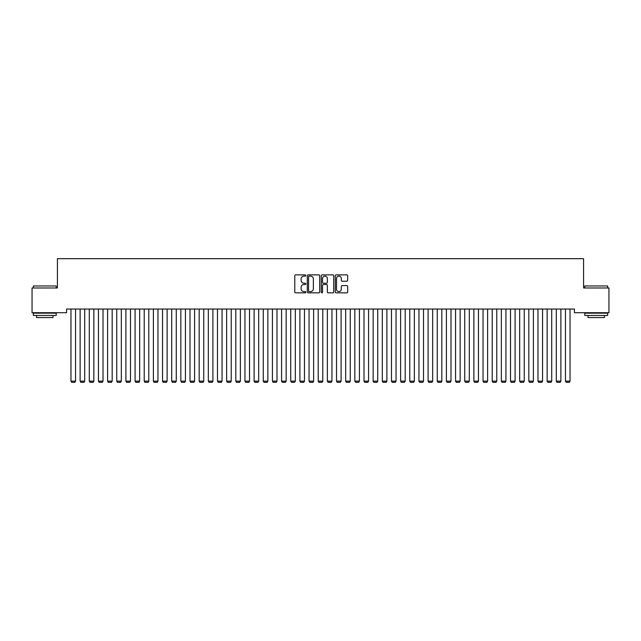 <?xml version="1.0" encoding="UTF-8"?>
<svg xmlns="http://www.w3.org/2000/svg" width="641" height="641" viewBox="0 0 641 641"><rect width="100%" height="100%" fill="white"/><g stroke="black" fill="none" stroke-linecap="round" stroke-linejoin="round"><path stroke-width="0.96" d="M305.845 275.502A0.633 0.633 0 0 0 305.22 274.877L295.669 274.877A0.897 0.897 0 0 0 294.772 275.774L294.772 291.951A0.897 0.897 0 0 0 295.669 292.849L305.22 292.849A0.633 0.633 0 0 0 305.845 292.224A0.633 0.633 0 0 0 305.22 291.591L303.986 291.591A2.876 2.876 0 0 1 301.11 288.714L301.11 287.368A2.876 2.876 0 0 1 303.986 284.492L305.22 284.492A0.633 0.633 0 0 0 305.845 283.859A0.633 0.633 0 0 0 305.22 283.234L303.986 283.234A2.876 2.876 0 0 1 301.11 280.357L301.11 279.011A2.876 2.876 0 0 1 303.986 276.135L305.22 276.135A0.633 0.633 0 0 0 305.845 275.502M346.765 281.215A0.897 0.897 0 0 0 347.67 280.309L347.67 275.774A0.897 0.897 0 0 0 346.765 274.877L336.164 274.877A0.897 0.897 0 0 0 335.267 275.774L335.267 291.951A0.897 0.897 0 0 0 336.164 292.849L346.765 292.849A0.897 0.897 0 0 0 347.67 291.951L347.67 286.471A0.897 0.897 0 0 0 346.765 285.574L342.23 285.574A0.897 0.897 0 0 0 341.332 286.471L341.332 289.187A2.404 2.404 0 0 1 338.929 291.591A2.404 2.404 0 0 1 336.525 289.187L336.525 278.539A2.404 2.404 0 0 1 338.929 276.135A2.404 2.404 0 0 1 341.332 278.539L341.332 280.309A0.897 0.897 0 0 0 342.23 281.215L346.765 281.215M574.424 309.042L66.576 309.042L66.576 312.704L32.05 312.704L32.05 287.985L57.418 287.985L57.418 258.684L583.582 258.684L583.582 287.985L608.95 287.985L608.95 312.704L574.424 312.704L574.424 309.042M319.715 275.774A0.897 0.897 0 0 0 318.817 274.877L308.209 274.877A0.897 0.897 0 0 0 307.311 275.774L307.311 291.951A0.897 0.897 0 0 0 308.209 292.849L318.817 292.849A0.897 0.897 0 0 0 319.715 291.951L319.715 275.774M322.183 274.877L332.791 274.877A0.897 0.897 0 0 1 333.689 275.774L333.689 291.951A0.897 0.897 0 0 1 332.791 292.849L328.256 292.849A0.897 0.897 0 0 1 327.351 291.951L327.351 285.389A0.897 0.897 0 0 0 326.453 284.492L323.441 284.492A0.897 0.897 0 0 0 322.543 285.389L322.543 292.224A0.633 0.633 0 0 1 321.918 292.849A0.633 0.633 0 0 1 321.285 292.224L321.285 275.774A0.897 0.897 0 0 1 322.183 274.877M309.194 276.135A0.633 0.633 0 0 0 308.569 276.76L308.569 290.966A0.633 0.633 0 0 0 309.194 291.591L310.5 291.591A2.876 2.876 0 0 0 313.377 288.714L313.377 279.011A2.876 2.876 0 0 0 310.5 276.135L309.194 276.135M327.351 278.579A2.404 2.404 0 0 0 324.947 276.175A2.404 2.404 0 0 0 322.543 278.579L322.543 282.336A0.897 0.897 0 0 0 323.441 283.234L326.453 283.234A0.897 0.897 0 0 0 327.351 282.336L327.351 278.579M75.55 309.042L75.55 381.131L70.967 381.131L70.967 309.042M75.55 381.131L74.861 382.316L71.656 382.316L70.967 381.131M84.7 309.042L84.7 381.131L80.125 381.131L80.125 309.042M84.7 381.131L84.019 382.316L80.814 382.316L80.125 381.131M93.858 309.042L93.858 381.131L89.283 381.131L89.283 309.042M93.858 381.131L93.177 382.316L89.972 382.316L89.283 381.131M33.332 285.966L56.224 285.966L33.332 285.966L33.332 287.985M56.224 315.452L33.332 315.452L33.332 313.169L56.224 313.169L56.224 315.452M53.019 315.452L53.019 317.559L36.537 317.559L36.537 315.452M584.776 285.966L607.668 285.966L584.776 285.966L584.776 287.985M607.668 315.452L584.776 315.452L584.776 313.169L607.668 313.169L607.668 315.452M604.463 315.452L604.463 317.559L587.981 317.559L587.981 315.452M103.017 309.042L103.017 381.131L98.442 381.131L98.442 309.042M103.017 381.131L102.328 382.316L99.123 382.316L98.442 381.131M112.175 309.042L112.175 381.131L107.6 381.131L107.6 309.042M112.175 381.131L111.486 382.316L108.281 382.316L107.6 381.131M121.333 309.042L121.333 381.131L116.75 381.131L116.75 309.042M121.333 381.131L120.644 382.316L117.439 382.316L116.75 381.131M130.492 309.042L130.492 381.131L125.908 381.131L125.908 309.042M130.492 381.131L129.803 382.316L126.597 382.316L125.908 381.131M139.65 309.042L139.65 381.131L135.067 381.131L135.067 309.042M139.65 381.131L138.961 382.316L135.756 382.316L135.067 381.131M148.8 309.042L148.8 381.131L144.225 381.131L144.225 309.042M148.8 381.131L148.119 382.316L144.914 382.316L144.225 381.131M157.958 309.042L157.958 381.131L153.383 381.131L153.383 309.042M157.958 381.131L157.277 382.316L154.072 382.316L153.383 381.131M167.117 309.042L167.117 381.131L162.542 381.131L162.542 309.042M167.117 381.131L166.428 382.316L163.223 382.316L162.542 381.131M176.275 309.042L176.275 381.131L171.7 381.131L171.7 309.042M176.275 381.131L175.586 382.316L172.381 382.316L171.7 381.131M185.433 309.042L185.433 381.131L180.85 381.131L180.85 309.042M185.433 381.131L184.744 382.316L181.539 382.316L180.85 381.131M194.592 309.042L194.592 381.131L190.008 381.131L190.008 309.042M194.592 381.131L193.903 382.316L190.697 382.316L190.008 381.131M203.75 309.042L203.75 381.131L199.167 381.131L199.167 309.042M203.75 381.131L203.061 382.316L199.856 382.316L199.167 381.131M212.9 309.042L212.9 381.131L208.325 381.131L208.325 309.042M212.9 381.131L212.219 382.316L209.014 382.316L208.325 381.131M222.058 309.042L222.058 381.131L217.483 381.131L217.483 309.042M222.058 381.131L221.377 382.316L218.172 382.316L217.483 381.131M231.217 309.042L231.217 381.131L226.642 381.131L226.642 309.042M231.217 381.131L230.528 382.316L227.323 382.316L226.642 381.131M240.375 309.042L240.375 381.131L235.8 381.131L235.8 309.042M240.375 381.131L239.686 382.316L236.481 382.316L235.8 381.131M249.533 309.042L249.533 381.131L244.95 381.131L244.95 309.042M249.533 381.131L248.844 382.316L245.639 382.316L244.95 381.131M258.692 309.042L258.692 381.131L254.108 381.131L254.108 309.042M258.692 381.131L258.002 382.316L254.798 382.316L254.108 381.131M267.85 309.042L267.85 381.131L263.267 381.131L263.267 309.042M267.85 381.131L267.161 382.316L263.956 382.316L263.267 381.131M277 309.042L277 381.131L272.425 381.131L272.425 309.042M277 381.131L276.319 382.316L273.114 382.316L272.425 381.131M286.158 309.042L286.158 381.131L281.583 381.131L281.583 309.042M286.158 381.131L285.477 382.316L282.272 382.316L281.583 381.131M295.317 309.042L295.317 381.131L290.742 381.131L290.742 309.042M295.317 381.131L294.628 382.316L291.423 382.316L290.742 381.131M304.475 309.042L304.475 381.131L299.9 381.131L299.9 309.042M304.475 381.131L303.786 382.316L300.581 382.316L299.9 381.131M313.633 309.042L313.633 381.131L309.05 381.131L309.05 309.042M313.633 381.131L312.944 382.316L309.739 382.316L309.05 381.131M322.792 309.042L322.792 381.131L318.208 381.131L318.208 309.042M322.792 381.131L322.103 382.316L318.897 382.316L318.208 381.131M331.95 309.042L331.95 381.131L327.367 381.131L327.367 309.042M331.95 381.131L331.261 382.316L328.056 382.316L327.367 381.131M341.1 309.042L341.1 381.131L336.525 381.131L336.525 309.042M341.1 381.131L340.419 382.316L337.214 382.316L336.525 381.131M350.258 309.042L350.258 381.131L345.683 381.131L345.683 309.042M350.258 381.131L349.577 382.316L346.372 382.316L345.683 381.131M359.417 309.042L359.417 381.131L354.842 381.131L354.842 309.042M359.417 381.131L358.728 382.316L355.523 382.316L354.842 381.131M368.575 309.042L368.575 381.131L364 381.131L364 309.042M368.575 381.131L367.886 382.316L364.681 382.316L364 381.131M377.733 309.042L377.733 381.131L373.15 381.131L373.15 309.042M377.733 381.131L377.044 382.316L373.839 382.316L373.15 381.131M386.892 309.042L386.892 381.131L382.308 381.131L382.308 309.042M386.892 381.131L386.202 382.316L382.998 382.316L382.308 381.131M396.05 309.042L396.05 381.131L391.467 381.131L391.467 309.042M396.05 381.131L395.361 382.316L392.156 382.316L391.467 381.131M405.2 309.042L405.2 381.131L400.625 381.131L400.625 309.042M405.2 381.131L404.519 382.316L401.314 382.316L400.625 381.131M414.358 309.042L414.358 381.131L409.783 381.131L409.783 309.042M414.358 381.131L413.677 382.316L410.472 382.316L409.783 381.131M423.517 309.042L423.517 381.131L418.942 381.131L418.942 309.042M423.517 381.131L422.828 382.316L419.623 382.316L418.942 381.131M432.675 309.042L432.675 381.131L428.1 381.131L428.1 309.042M432.675 381.131L431.986 382.316L428.781 382.316L428.1 381.131M441.833 309.042L441.833 381.131L437.25 381.131L437.25 309.042M441.833 381.131L441.144 382.316L437.939 382.316L437.25 381.131M450.992 309.042L450.992 381.131L446.408 381.131L446.408 309.042M450.992 381.131L450.303 382.316L447.098 382.316L446.408 381.131M460.15 309.042L460.15 381.131L455.567 381.131L455.567 309.042M460.15 381.131L459.461 382.316L456.256 382.316L455.567 381.131M469.3 309.042L469.3 381.131L464.725 381.131L464.725 309.042M469.3 381.131L468.619 382.316L465.414 382.316L464.725 381.131M478.458 309.042L478.458 381.131L473.883 381.131L473.883 309.042M478.458 381.131L477.777 382.316L474.572 382.316L473.883 381.131M487.617 309.042L487.617 381.131L483.042 381.131L483.042 309.042M487.617 381.131L486.928 382.316L483.723 382.316L483.042 381.131M496.775 309.042L496.775 381.131L492.2 381.131L492.2 309.042M496.775 381.131L496.086 382.316L492.881 382.316L492.2 381.131M505.933 309.042L505.933 381.131L501.35 381.131L501.35 309.042M505.933 381.131L505.244 382.316L502.039 382.316L501.35 381.131M515.092 309.042L515.092 381.131L510.508 381.131L510.508 309.042M515.092 381.131L514.403 382.316L511.197 382.316L510.508 381.131M524.25 309.042L524.25 381.131L519.667 381.131L519.667 309.042M524.25 381.131L523.561 382.316L520.356 382.316L519.667 381.131M533.4 309.042L533.4 381.131L528.825 381.131L528.825 309.042M533.4 381.131L532.719 382.316L529.514 382.316L528.825 381.131M542.558 309.042L542.558 381.131L537.983 381.131L537.983 309.042M542.558 381.131L541.877 382.316L538.672 382.316L537.983 381.131M551.717 309.042L551.717 381.131L547.142 381.131L547.142 309.042M551.717 381.131L551.028 382.316L547.823 382.316L547.142 381.131M560.875 309.042L560.875 381.131L556.3 381.131L556.3 309.042M560.875 381.131L560.186 382.316L556.981 382.316L556.3 381.131M570.033 309.042L570.033 381.131L565.45 381.131L565.45 309.042M570.033 381.131L569.344 382.316L566.139 382.316L565.45 381.131M56.224 287.985L56.224 285.966M51.008 313.169L51.008 312.704M38.548 313.169L38.548 312.704M607.668 287.985L607.668 285.966M602.452 313.169L602.452 312.704M589.992 313.169L589.992 312.704"/></g></svg>
